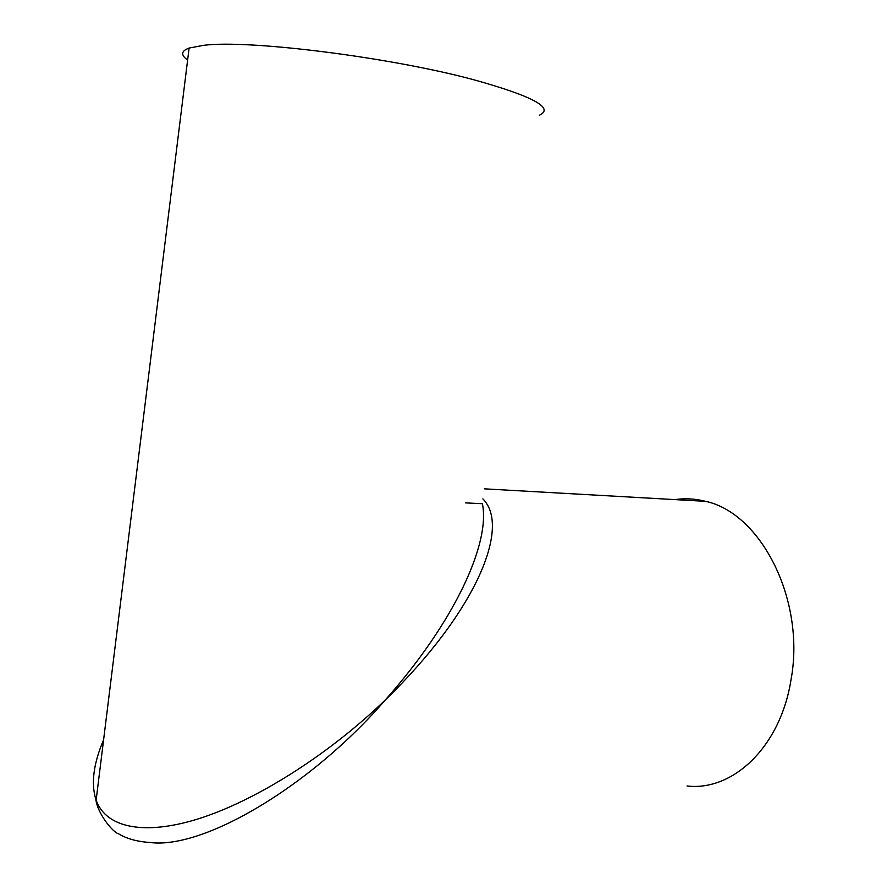 <?xml version="1.0" encoding="UTF-8"?>
<svg xmlns="http://www.w3.org/2000/svg" width="887" height="887" viewBox="0 0 887 887"><rect width="100%" height="100%" fill="white"/><g stroke="black" fill="none" stroke-linecap="round" stroke-linejoin="round"><path stroke-width="1.33" d="M482.872 498.893C511.112 526.811 476.009 611.897 385.401 699.854C312.302 784.818 204.276 849.58 150.003 842.495C137.053 841.619 126.564 838.714 118.536 833.769C113.092 832.627 97.481 813.745 95.807 799.22C90.94 783.21 93.534 763.43 103.591 739.88M675.018 499.614C685.086 498.106 695.253 498.682 705.531 501.332C760.846 512.963 805.995 600.211 790.916 680.396C780.316 746.865 732.828 791.492 687.037 785.971M539.329 115.266C554.796 108.081 532.943 96.239 473.791 79.763C390.923 57.3 248.493 39.427 203.611 45.326L189.108 48.053C181.081 50.969 180.582 54.983 187.623 60.072M482.406 503.816C490.555 543.166 454.732 621.709 385.401 699.854C331.627 751.965 260.811 797.856 203.345 817.215C145.889 836.463 106.13 828.38 96.14 800.174L95.807 799.22M484.346 488.837L705.531 501.332M96.14 800.174L189.108 48.053M465.642 502.896L482.373 503.705"/></g></svg>
